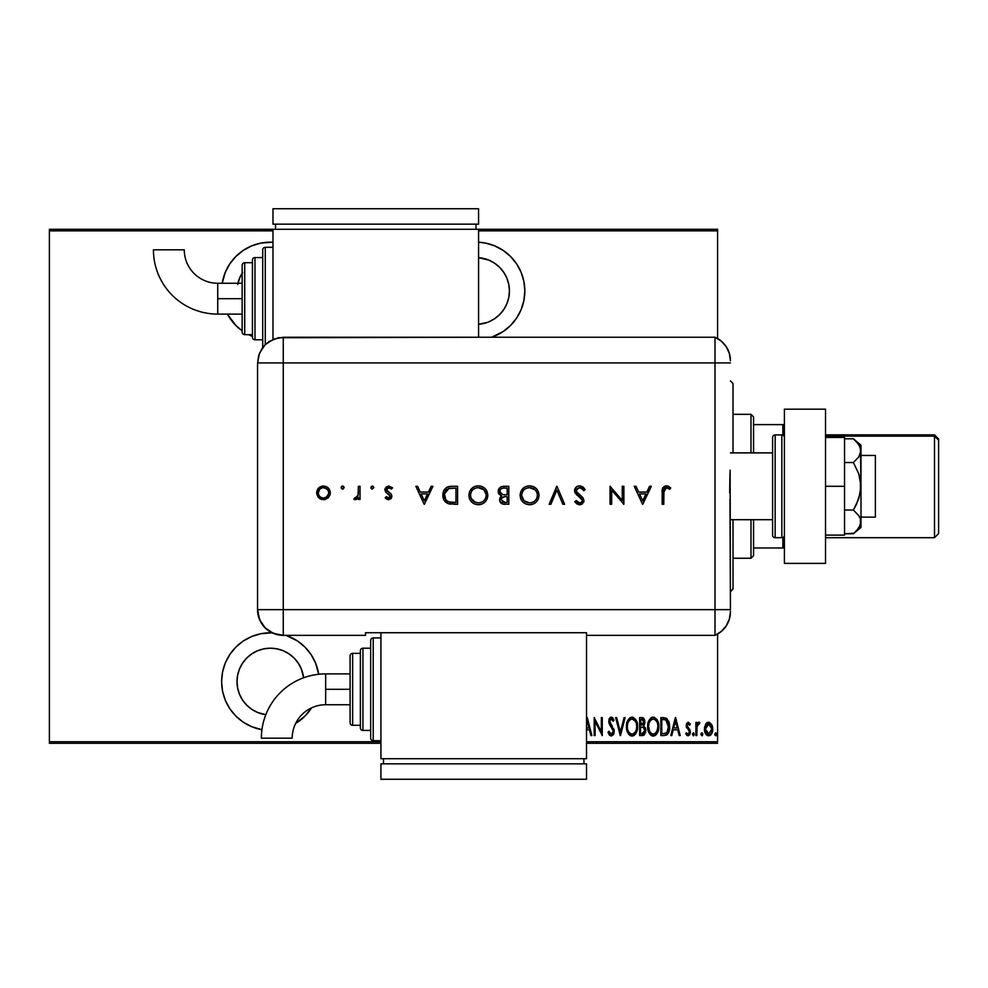 <?xml version="1.0" encoding="UTF-8"?>
<svg xmlns="http://www.w3.org/2000/svg" width="988" height="988" viewBox="0 0 988 988"><rect width="100%" height="100%" fill="white"/><g stroke="black" fill="none" stroke-linecap="round" stroke-linejoin="round"><path stroke-width="1.48" d="M270.416 632.777A48.832 48.832 0 0 1 272.12 632.802L260.894 633.716L251.73 636.494L243.283 641.002L235.885 647.078L229.821 654.476L225.301 662.923L222.522 672.075L221.584 681.609L222.522 691.131L225.301 700.294L229.821 708.729L235.885 716.127L243.283 722.203L251.73 726.723L261.931 729.687A48.832 48.832 0 0 1 270.416 632.777M286.051 635.346A48.832 48.832 0 0 1 318.692 674.273L315.53 662.923L311.01 654.476L304.946 647.078L297.549 641.002L286.051 635.346M311.603 707.828A48.832 48.832 0 0 1 295.647 723.401L304.946 716.127L311.603 707.828M270.416 242.146A48.832 48.832 0 0 1 272.984 242.208L260.894 243.085L251.73 245.864L243.283 250.372L235.885 256.448L229.821 263.845L225.301 272.293L222.201 283.26A48.832 48.832 0 0 1 270.416 242.146M478.575 242.208A48.832 48.832 0 0 1 491.641 337.229L503.139 331.573L510.537 325.497L516.613 318.099L521.121 309.664L523.899 300.5L524.838 290.978L523.899 281.444L521.121 272.293L516.613 263.845L510.537 256.448L503.139 250.372L494.692 245.864L485.54 243.085L478.575 242.208M506.881 278.184L508.783 284.458L506.881 278.184L503.794 272.416L499.632 267.353L494.568 263.191L488.801 260.103L478.575 257.658A33.407 33.407 0 0 1 509.425 290.978A33.407 33.407 0 0 1 478.575 324.286L487.368 322.397M270.416 648.202A33.407 33.407 0 0 1 303.612 677.793L301.278 668.827L298.191 663.047L294.041 657.983L288.978 653.821L283.198 650.734L276.936 648.844L270.416 648.202A33.407 33.407 0 0 0 237.083 679.299A33.407 33.407 0 0 0 265.821 714.695L257.633 712.471L251.854 709.384L246.79 705.234L242.64 700.171L239.553 694.391L237.651 688.13L237.009 681.609L237.651 675.088L239.553 668.827L242.64 663.047L246.79 657.983L251.854 653.821L257.633 650.734L263.895 648.844L270.416 648.202M237.91 283.26A33.407 33.407 0 0 1 242.146 273.17M508.783 284.458L509.425 290.978L508.783 297.487L506.881 303.761L503.794 309.54L499.632 314.604L494.568 318.754L488.801 321.841M717.584 741.741L586.514 741.741L717.584 741.741L717.584 634.049L717.584 741.741M380.923 741.741L49.4 741.741L49.4 230.834L272.984 230.834L49.4 230.834L49.4 229.29L272.984 229.29L49.4 229.29L49.4 741.741L380.923 741.741M478.575 230.834L717.584 230.834L717.584 338.526L717.584 229.29L478.575 229.29L717.584 229.29L717.584 230.834L478.575 230.834M227.413 314.11L235.885 325.497L242.146 330.782A48.832 48.832 0 0 1 227.413 314.11M248.606 334.66L252.422 336.365A48.832 48.832 0 0 1 248.606 334.66L250.421 335.525M705.543 724.377L704.456 729.589L706.21 734.652L709.668 735.615L712.533 731.206L712.15 725.464L709.557 722.364L707.63 722.364L706.074 723.549L704.444 729.033C704.246 732.491 705.63 734.751 708.594 735.801C711.558 734.751 712.941 732.491 712.743 729.033L711.644 724.365L708.594 722.203L705.543 724.377M696.824 735.578L695.91 735.578L696.824 735.578L697.108 726.205L699.825 722.648L698.158 722.426L696.824 724.365L696.824 722.426L695.91 722.426L695.91 735.578L695.91 722.426L695.91 735.578L696.824 735.578L697.022 726.649L699.825 722.648L698.911 722.203L696.824 724.365L696.824 722.426L695.91 722.426L696.824 722.426M688.278 722.203L686.635 723.488L686.24 726.168L689.179 730.824L689.365 732.775L688.352 734.133L686.388 732.812L685.758 734.022L688.031 735.801L689.562 734.911L690.365 732.009L689.871 729.712L687.216 726.192L687.734 724.019L689.723 725.192L690.365 724.068L688.278 722.203L686.215 725.649L689.451 732.071L688.006 734.195L686.388 732.812L685.758 734.022L688.031 735.801L690.365 732.009L687.142 725.587L688.253 723.809L689.723 725.192L690.365 724.068L688.093 722.203M664.158 735.578L666.912 734.813L668.592 732.479L669.605 727.539L669.197 722.87L666.727 718.449L660.849 717.584L660.849 735.578L664.158 735.578C668.234 734.467 670.049 731.54 669.617 726.81L666.394 718.239L660.849 717.584L660.849 735.578L660.849 717.584L663.874 717.609M642.694 735.566L639.631 735.578L644.398 734.788L645.831 729.811L643.744 725.871L644.88 723.068L644.25 719.005L642.435 717.646L639.631 717.584L639.631 735.578L639.631 717.584L639.631 735.578L642.484 735.578L645.856 730.465L643.744 725.871L644.929 722.043L641.644 717.584L639.631 717.584L641.644 717.584M624.095 717.584L625.095 717.584L620.489 735.578L625.095 717.584L624.095 717.584L620.378 732.108L616.648 717.584L615.648 717.584L620.254 735.578L615.648 717.584L620.254 735.578L625.095 717.584L624.095 717.584L620.378 732.108L616.648 717.584L615.648 717.584L616.648 717.584M595.122 735.578L595.122 721.425L602.272 735.578L602.272 717.584L601.346 717.584L601.346 731.762L594.196 717.584L594.196 735.578L595.122 735.578L594.196 735.578L595.122 735.578L595.122 721.425L602.272 735.578L602.272 717.584L601.346 717.584L601.346 731.762L594.196 717.584L594.196 735.578L594.393 717.584M590.886 735.578L591.886 735.578L587.28 717.584L591.886 735.578L590.886 735.578L589.404 729.811L586.514 729.811L589.404 729.811L590.886 735.578L591.886 735.578L587.28 717.584L586.514 719.647M611.239 736.035L613.585 734.208L614.215 730.367L610.041 723.031L609.72 720.499L610.967 718.98L613.165 721.277L614.03 720.166L612.288 717.461L610.609 717.251L609.25 718.696L608.867 722.722L612.77 728.983L613.313 731.651L611.263 734.195L608.929 731.194L608.028 732.108L609.09 734.59L611.239 736.035L614.264 731.169L609.645 721.252L611.152 718.968L613.165 721.277L614.03 720.166L611.276 717.127L608.719 721.326L609.312 724.056L613.338 731.145L611.263 734.195L608.929 731.194L608.028 732.108L611.239 736.035L613.19 734.874M626.478 726.662L628.393 733.763L632.036 736.035L635.679 733.726L637.556 726.575L635.655 719.388L631.95 717.127L629.85 717.831L627.948 720.129L626.478 726.649C626.194 731.367 628.035 734.492 632.036 736.035C636.025 734.442 637.865 731.293 637.556 726.575C637.878 721.808 636 718.659 631.95 717.127C627.998 718.77 626.17 721.944 626.478 726.662M647.708 726.662L649.61 733.763L653.253 736.035L656.897 733.726L658.774 726.575L656.872 719.388L653.167 717.127L651.067 717.831L649.165 720.129L647.708 726.649C647.412 731.367 649.264 734.492 653.253 736.035C657.242 734.442 659.082 731.293 658.774 726.575C659.095 721.808 657.23 718.659 653.167 717.127C649.215 718.77 647.387 721.944 647.708 726.662M671.766 735.578L670.766 735.578L675.384 717.584L670.766 735.578L671.766 735.578L673.248 729.811L677.743 729.811L679.213 735.578L680.226 735.578L675.607 717.584L670.766 735.578L671.766 735.578L673.248 729.811L677.743 729.811L679.213 735.578L680.226 735.578L675.607 717.584L680.226 735.578L679.213 735.578M692.44 734.306L693.811 735.628L693.811 732.985L692.489 733.825L693.366 732.812L692.44 734.306L693.366 732.812L694.292 734.306L693.366 732.812L694.292 734.306L693.366 735.801L694.292 734.306L693.366 735.801L692.44 734.306M700.986 734.541L702.345 735.628L702.629 733.368L701.665 732.849L701.023 733.825L701.9 732.812L700.974 734.306L701.9 732.812L702.826 734.306L701.9 732.812L702.826 734.306L701.9 735.801L702.826 734.306L701.9 735.801L700.974 734.306L701.9 735.801M715.744 732.812L714.818 734.306L715.744 735.801L714.818 734.306L715.016 735.245L715.979 735.764L716.621 734.788L715.51 732.849L714.818 734.306L715.744 732.812L714.818 734.306L715.744 732.812L716.658 734.306L715.744 732.812L716.658 734.306L715.744 735.801L716.658 734.306M237.651 284.458L239.985 277.183M49.4 743.285L380.923 743.285L49.4 743.285L49.4 741.741L49.4 743.285M586.514 743.285L717.584 743.285L586.514 743.285M587.156 721.055L588.934 727.958L586.514 727.958L588.934 727.958L587.156 721.055L586.514 723.562L587.156 721.055M601.346 717.584L602.272 717.584L602.062 735.578M609.979 735.591L609.337 734.949M608.028 732.108L608.929 731.194L609.732 733.022M610.769 734.084L611.51 734.17M612.572 733.516L613.313 730.688M612.943 732.948L613.19 732.293M613.338 731.145L612.301 728.181M611.658 727.279L612.56 728.613M611.053 726.513L610.189 725.414M608.719 721.326L610.041 717.621M608.88 719.844L609.25 718.708M612.721 717.831L613.301 718.659M613.807 719.672L613.165 721.277L612.819 720.548M611.547 719.042L610.782 719.029M609.72 720.487L610.633 723.957M609.645 721.252L611.77 725.365L610.337 723.562M612.264 725.995L611.77 725.365M613.943 729.045L614.215 730.367M614.104 732.738L613.585 734.208M608.497 733.38L608.769 733.998M626.553 725.167L626.75 723.698M627.108 722.216L627.615 720.795M632.715 717.202L633.407 717.412M635.655 719.4L637.297 723.562M637.322 723.722L637.495 725.044M637.495 728.082L637.137 730.293M636.692 731.725L635.692 733.701M635.679 733.726L634.555 735.047M634.173 735.344L632.789 735.961M631.295 735.961L630.579 735.739L631.295 735.961M630.332 735.628L629.356 734.924M629.319 734.887L627.676 732.503M626.54 728.144L627.022 730.787M636.939 722.105L636.395 720.697M633.963 719.684L631.999 718.968C635.309 720.19 636.852 722.734 636.63 726.563L636.581 725.353L636.63 726.563C636.877 730.441 635.333 732.985 631.999 734.195L633.777 733.639M635.655 721.833L635.926 722.45M634.222 733.294L631.999 734.195C628.714 732.985 627.182 730.465 627.405 726.649C627.17 722.796 628.701 720.24 631.999 718.968L635.123 720.931M635.383 731.873L634.827 732.664M635.692 731.268L635.963 730.638M636.21 729.848L635.667 731.342M636.581 727.798L636.408 729.008M629.393 732.886L628.393 731.355M631.999 718.968L630.813 719.227L631.999 718.968M629.801 719.906L630.813 719.227M627.936 723.018L628.294 722.055M642.039 717.597L643.423 718.017M644.25 719.005L644.781 720.474M645.337 727.674L645.621 728.489M645.633 728.551L645.831 729.811M645.695 732.157L645.522 732.812M642.916 735.541L643.805 735.245M641.916 733.726L640.557 733.726L640.557 727.045L643.546 727.464L641.175 727.045L643.114 727.254L644.929 730.465L641.916 733.726L640.557 733.726L640.557 727.045L642.879 727.18M643.941 722.92L644.015 722.08L640.557 725.192L640.557 719.425L641.817 719.425L644.015 722.08L643.917 721.104L643.657 723.846L642.385 725.056L643.657 723.846M643.534 720.19L643.917 721.104M643.176 733.578L642.558 733.701M643.991 721.586L643.929 722.981M641.175 725.192L640.557 719.425L641.817 719.425M647.77 725.167L647.967 723.685M648.326 722.216L649.165 720.129M652.426 717.214L651.71 717.449M653.933 717.202L654.624 717.412M656.884 719.4L657.6 720.66M658.156 722.105L658.514 723.562M658.539 723.747L658.712 725.044M658.761 725.822L658.761 727.329M658.712 728.094L658.514 729.552M657.909 731.725L655.773 735.047M655.39 735.344L654.019 735.961M652.512 735.961L651.808 735.739M651.549 735.628L650.573 734.924M650.524 734.874L648.239 730.787M648.869 732.466L647.77 728.144M647.77 725.155L647.72 725.908M655.18 719.684L653.216 718.968C656.526 720.19 658.07 722.734 657.847 726.563L657.798 727.798L657.847 726.563C658.094 730.441 656.551 732.985 653.216 734.195L654.995 733.639L653.216 734.195C649.931 732.985 648.412 730.465 648.622 726.649L648.783 728.724M657.428 729.848L655.822 732.935M648.671 727.86L649.61 731.355L648.622 726.649C648.387 722.796 649.919 720.24 653.216 718.968L652.031 719.227L654.402 719.215L656.341 720.931M656.872 721.833L657.144 722.45M656.921 731.268L657.181 730.638M651.018 719.906L652.031 719.227M649.153 723.018L650.314 720.684M648.684 725.414L648.844 724.216M666.208 718.128L667.209 718.869M669 722.105L668.678 721.203M669.012 722.154L669.197 722.846M669.481 724.426L669.284 723.253L669.469 724.414M669.518 724.797L669.58 725.624M669.592 727.625L669.555 728.255M669.444 729.342L668.036 733.553M669.024 731.293L666.455 735.097M666.912 734.813L667.727 733.998M665.048 719.659L665.85 719.931L665.048 719.659M664.578 733.652L661.775 733.726L661.775 719.425L665.85 719.931L668.666 727.711L668.666 725.834L666.814 732.75L663.01 733.726L664.912 733.615M668.666 727.711L666.826 732.738M663.368 719.449L664.22 719.511M668.604 725.13L668.666 725.834M667.777 722.055L668.567 724.859M675.496 721.055L677.262 727.958L673.717 727.958L675.496 721.055L677.262 727.958L673.717 727.958L675.496 721.055M690.365 724.068L689.723 725.192L687.969 723.871M689.142 724.328L688.253 723.809L687.142 725.587L690.279 730.972M687.413 726.773L688.228 727.823M689.995 729.971L690.34 732.627M690.254 733.244L689.575 734.899M686.771 735.331L688.34 735.776M685.758 734.022L686.685 733.281M688.006 734.195L686.388 732.812L688.352 734.133M689.426 732.429L688.932 730.441M689.451 732.071L686.215 725.649M686.413 727.18L686.709 727.934M686.314 724.55L686.635 723.5M697.158 723.648L697.553 723.018M697.577 722.981L698.528 722.253M699.825 722.648L698.911 722.203L699.825 722.648L699.294 724.043L698.393 723.895M696.886 727.995L696.849 728.897M697.207 725.785L697.503 724.945M697.713 724.562L698.751 723.809M706.087 723.537L706.753 722.858M706.766 722.846L708.347 722.203M712.496 726.637L712.681 727.835M712.533 731.219L712.262 732.256M711.521 733.874L710.718 734.924M710.607 735.023L709.841 735.529M710.582 735.035L709.137 735.764M704.815 731.91L704.654 731.219M704.642 731.206L704.926 732.269M704.493 727.835L704.691 726.625M706.605 735.035L707.519 735.615M705.432 727.884L705.358 729.045L709.014 723.858L707.766 723.982L708.594 723.809L711.817 729.045L708.594 734.195L707.779 734.035L709.001 734.158L705.358 729.045L705.728 731.453M711.706 727.65L711.805 729.465M710.125 724.426L711.434 726.563M708.804 723.821L709.792 724.167M711.656 730.712L711.434 731.515M707.779 734.035L706.383 732.849M707.062 733.615L707.741 734.022M706.062 732.281L705.395 728.205L706.63 724.883M706.506 725.056L705.667 726.785M627.454 725.427L627.627 724.216M628.368 721.882L628.701 721.265M636.408 724.142L636.581 725.353M644.707 731.898L644.213 732.861M657.835 727.18L656.884 731.342M653.216 734.195L651.018 733.306L649.61 731.355M657.625 724.142L657.798 725.353M663.8 733.714L661.775 733.726L661.775 719.425L662.528 719.425M668.58 728.625L668.197 730.404M707.396 724.167L708.174 723.858M520.491 270.823L516.625 263.858M512.723 258.782L510.537 256.448M506.881 303.761L503.794 309.54L499.632 314.604M222.522 281.444L222.201 283.26M239.553 278.184L242.64 272.416M249.532 637.47L243.295 641.002M222.522 672.075L221.584 681.609M225.301 700.294L226.215 702.357M235.885 716.127L236.861 717.078M289.101 636.494L287.928 636.025M242.64 663.047L246.79 657.983M730.441 591.664L733.01 589.083L730.441 591.466L733.01 588.897L733.01 519.7L733.01 589.021M733.01 383.566L733.01 452.887L733.01 383.492L730.441 380.923M753.56 452.887L753.56 416.899L750.991 414.33L750.991 452.887L750.991 414.33L733.01 414.33L750.991 414.33L753.56 416.899L753.56 452.887M753.56 547.97L753.56 519.7L753.56 555.676L753.56 547.97L784.398 547.97L782.867 547.97L782.867 537.472L782.867 547.97L753.56 547.97M750.991 558.245L753.56 555.676L750.991 558.245L750.991 519.7L750.991 558.245L733.01 558.245L750.991 558.245M784.398 424.618L753.56 424.618L782.867 424.618L782.867 435.103L782.867 424.618L784.398 424.618M860.993 517.132L875.38 517.132L875.38 455.456L860.993 455.456L875.38 455.456L875.38 517.132L860.993 517.132M860.993 445.168L860.993 450.676L860.993 445.168L853.41 438.808L856.411 441.587L853.41 438.808L844.542 438.808L853.41 438.808L858.807 444.476L860.993 450.676L858.819 456.864L853.41 462.545L844.542 462.545L853.41 462.545L858.807 473.882L860.412 479.97L860.425 492.555L856.411 504.473L853.41 510.03L844.542 510.03L853.41 510.03L858.819 515.711L860.425 518.762L860.425 525.036L856.411 530.988L853.41 533.767L844.542 533.767L854.064 533.211M730.441 519.7L772.579 519.7L730.441 519.7M772.579 452.887L730.441 452.887L772.579 452.887M781.829 434.893L781.829 537.694A2.569 2.569 0 0 0 784.398 535.113A2.569 2.569 0 0 1 781.829 537.694L781.829 434.893L775.148 434.893A2.569 2.569 0 0 0 772.579 437.462L772.579 535.113A2.569 2.569 0 0 0 775.148 537.694L775.148 434.893L775.148 537.694L781.829 537.694L775.148 537.694A2.569 2.569 0 0 1 772.579 535.113L772.579 437.462A2.569 2.569 0 0 1 775.148 434.893L781.829 434.893A2.569 2.569 0 0 1 784.398 437.462A2.569 2.569 0 0 0 781.829 434.893M784.398 563.382L784.398 409.193L825.523 409.193L784.398 409.193L784.398 563.382L825.523 563.382L825.523 409.193L825.523 563.382L784.398 563.382M844.542 437.462L825.523 437.462L844.542 437.462L844.542 486.294L825.523 486.294L844.542 486.294L844.542 535.113L825.523 535.113L844.542 535.113L844.542 437.462M856.621 441.809L860.412 447.527L860.993 450.676L860.993 486.294L860.425 447.539M860.993 450.676L858.819 456.864L853.41 462.545L858.807 473.882L860.993 486.294L860.993 527.407L860.425 518.762L858.819 515.711L853.41 510.03L858.819 498.668L860.993 486.294L860.993 521.899L858.819 528.086L853.41 533.767L860.993 527.407M730.441 360.793A25.7 25.7 0 0 0 715.016 337.229A25.7 25.7 0 0 1 730.441 360.793L729.366 353.445L726.242 346.714L721.314 341.156L715.016 337.229L715.016 635.346L721.314 631.431L726.242 625.873L729.366 619.143L730.441 611.794A25.7 25.7 0 0 1 715.016 635.346A25.7 25.7 0 0 0 730.441 611.794L730.441 611.164M729.959 499.335L730.441 609.645L715.016 609.645L715.016 635.346L715.016 609.645L730.441 609.645L730.12 470.14M715.016 362.929L715.016 609.645L283.26 609.645L283.26 362.929L730.441 362.929L715.016 362.929L715.016 609.645L715.016 337.229L715.016 362.929L715.016 337.229L283.26 337.254L283.26 362.929L715.016 362.929M729.687 492.864L729.959 473.264M344.009 486.985L342.91 486.084L341.564 486.504L341.144 487.85L342.046 488.949L343.194 488.949L344.12 487.553L342.614 489.06L344.12 487.553L342.614 486.059L341.119 487.553L342.614 489.06L341.119 487.553L342.046 486.17M372.365 486.059L373.872 487.553L372.945 486.17L371.315 486.504L370.982 488.134L372.365 489.06L373.872 487.553L372.365 489.06L373.872 487.553L372.365 486.059L370.871 487.553L372.365 489.06L370.871 487.553L372.661 486.084M431.151 486.294L432.917 486.294L424.383 504.275L432.917 486.294L431.151 486.294L428.421 492.061L420.258 492.061L417.603 486.294L415.849 486.294L424.148 504.275L432.917 486.294L431.151 486.294L428.421 492.061L420.258 492.061L417.603 486.294L415.849 486.294L424.148 504.275L415.849 486.294L417.603 486.294M487.8 495.21L487.109 491.579L485.022 488.541L481.946 486.491L478.316 485.824L474.685 486.516L471.634 488.591L469.572 491.654L468.892 495.297L469.572 498.965L471.671 502.04L474.783 504.09L478.464 504.745L482.082 504.016L485.12 501.941L487.121 498.829L487.8 495.21C487.257 489.443 484.095 486.318 478.316 485.824C472.548 486.355 469.411 489.517 468.892 495.297C469.424 501.126 472.61 504.275 478.464 504.745C484.206 504.164 487.319 500.978 487.8 495.21L487.788 494.741M539.003 495.21L538.312 491.579L536.225 488.541L533.149 486.491L529.519 485.824L525.888 486.516L522.837 488.591L520.775 491.654L520.096 495.297L520.775 498.965L522.874 502.04L525.986 504.09L529.667 504.745L533.285 504.016L536.323 501.941L538.324 498.829L539.003 495.21C538.46 489.443 535.298 486.318 529.519 485.824C523.751 486.355 520.602 489.517 520.096 495.297C520.614 501.126 523.813 504.275 529.667 504.745C535.41 504.164 538.522 500.978 539.003 495.21M585.131 489.764L583.612 490.678L585.131 489.764L579.66 485.824L577.227 486.405L575.152 488.356L574.93 492.506L582.352 500.336L581.549 502.312L579.721 502.892L576.214 500.595L574.757 501.694L576.77 503.855L581.216 504.448L583.896 501.385L582.969 497.804L576.177 491.197L576.782 488.937L579.017 487.726L582.018 488.628L583.612 490.678L585.131 489.764L582.969 486.961L580.104 485.849M649.561 486.294L651.327 486.294L642.793 504.275L651.327 486.294L649.561 486.294L646.831 492.061L638.668 492.061L636.013 486.294L634.259 486.294L642.558 504.275L651.327 486.294L649.561 486.294L646.831 492.061L638.668 492.061L636.013 486.294L634.259 486.294L642.558 504.275L634.259 486.294L636.013 486.294M663.775 492.308L664.875 488.146L666.875 487.739L669.753 489.282L670.704 487.899L666.357 485.824L662.75 487.85L662.17 504.275L663.775 504.275L663.775 492.308L666.27 487.677L669.753 489.282L670.704 487.899L666.357 485.824C663.072 486.429 661.676 488.529 662.17 492.135L662.17 504.275L663.775 504.275L663.973 489.554M622.267 486.294L622.267 500.422L610.041 486.294L610.041 504.275L611.658 504.275L611.658 490.122L623.885 504.275L623.885 486.294L622.267 486.294L623.885 486.294L622.267 486.294L622.267 500.422L610.041 486.294L610.041 504.275L611.658 504.275L611.658 490.122L623.885 504.275L623.885 486.294L623.539 504.275M550.884 504.275L549.155 504.275L556.763 486.294L549.155 504.275L550.884 504.275L556.874 490.097L562.876 504.275L564.605 504.275L556.997 486.294L564.605 504.275L556.997 486.294L549.155 504.275L550.884 504.275L556.874 490.097L562.876 504.275L564.605 504.275L562.876 504.275M503.386 486.306L508.795 486.294L501.805 486.578L499.187 488.393L498.409 492.926L501.645 496.001L500.089 497.619L499.681 500.842L502.373 503.905L508.795 504.275L508.795 486.294L508.795 504.275L508.795 486.294L503.929 486.294C500.508 486.38 498.594 488.072 498.187 491.394L501.645 496.001L499.57 499.817C500.039 503.003 501.941 504.485 505.288 504.275L504.757 504.275M448.466 486.676L452.01 486.294L446.761 487.368L443.414 491.505L442.896 496.408L444.143 500.249L448.589 503.744L457.592 504.275L457.592 486.294L452.01 486.294C446.23 486.343 443.167 489.27 442.834 495.062C442.797 499.125 444.6 501.99 448.256 503.633L457.592 504.275L457.592 486.294L457.592 504.275L453.949 504.275M388.531 499.669L390.939 498.668L391.828 495.68L390.779 493.642L387 491.048L386.74 488.949L388.877 487.677L391.483 489.06L392.557 487.837L388.42 486.071L386.061 487.146L384.937 489.863L385.789 492.185L390.211 495.964L389.198 497.915L386.271 496.668L385.172 497.791L387.568 499.508L388.531 499.669L391.866 496.223L391.26 494.198L386.555 489.789L388.877 487.677L391.483 489.06L392.557 487.837L388.79 486.059L384.937 489.863L385.555 491.888L390.248 496.285L388.531 498.051L386.271 496.668L385.172 497.791L388.877 499.656M358.422 486.294L360.027 486.294L358.422 486.294L357.977 495.717L356.915 497.458L354.692 497.816L353.803 499.212L356.199 499.496L358.422 497.507L358.422 499.434L360.027 499.434L360.027 486.294L360.027 499.434L360.027 486.294L358.422 486.294L358.125 495.223L353.803 499.212L355.211 499.669L358.422 497.507L358.422 499.434L360.027 499.434L358.422 499.434M320.186 486.837L323.471 486.059C319.322 486.405 317.049 488.665 316.666 492.827L318.469 497.507L323.471 499.669L328.473 497.495L330.029 494.729L330.153 491.493L328.3 487.998L326.089 486.528L322.804 486.084L319.519 487.257L317.173 490.221L316.778 494.099L318.062 497.013L320.73 499.138L324.867 499.545L327.979 497.989M283.26 635.346L283.26 609.645L257.559 609.645C259.091 625.256 267.649 633.827 283.26 635.346A25.7 25.7 0 0 1 257.559 609.645L259.523 619.476L265.093 627.825L273.429 633.394L283.26 635.346L365.498 635.346L365.498 632.728L586.514 632.728L586.514 635.346L715.016 635.346L715.016 609.645L283.26 609.645L283.26 635.346L365.498 635.346L365.498 632.728L586.514 632.728L586.514 635.346L715.016 635.346M257.559 609.645L257.559 368.067L257.559 609.645L283.26 609.645L283.26 362.929L257.584 362.929L257.559 368.067L257.584 362.929L283.26 362.929L283.26 337.254L273.441 339.205L265.105 344.775L261.919 348.665L258.695 355.482L257.584 362.929L259.535 353.111L265.105 344.775L268.995 341.576L278.258 337.748L478.575 337.254L478.575 229.29L272.984 229.29L272.984 339.403L272.984 229.29L478.575 229.29L478.575 337.229L715.016 337.229M663.775 504.275L662.17 504.275L662.182 491.048M662.182 490.95L662.244 489.974M666.986 485.874L668.086 486.145M668.74 486.442L669.382 486.837M670.704 487.899L669.753 489.282L665.9 487.702M668.049 488.22L666.27 487.677M664.356 488.677L664.035 489.344M642.694 500.768L639.52 493.901L645.954 493.901L642.694 500.768L639.52 493.901L645.954 493.901L642.694 500.768M611.658 504.275L610.041 504.275L610.411 486.294M582.957 486.948L583.612 487.566M584.192 488.245L584.698 489.011M579.993 487.689L582.895 489.579M582.55 489.159L580.932 487.936M576.782 488.937L576.14 490.727L579.017 487.726M576.14 490.727L577.498 493.308M579.153 494.716L576.782 492.493M574.757 501.694L576.214 500.595L574.757 501.694L579.548 504.745L583.982 500.546L582.969 497.804L580.03 495.359L581.562 496.507M583.896 501.398L583.649 502.213M582.661 503.584L581.981 504.09M581.364 504.399L580.413 504.67M578.795 504.683L578.079 504.51M579.178 502.855L576.621 501.101M577.684 502.188L578.906 502.793M582.315 501.101L580.697 502.756M581.648 498.779L582.352 500.336M582.352 500.323L582.043 499.348M579.24 496.841L581.179 498.298M579.981 497.384L574.522 490.703C574.893 487.677 576.609 486.059 579.66 485.824M578.017 495.951L578.758 496.507M577.264 495.359L576.375 494.543M575.448 493.444L574.633 491.641M574.621 489.727L575.436 487.949M576.09 487.22L577.091 486.479M538.966 496.137L538.831 497.063M538.275 498.965L537.941 499.669M537.904 499.743L537.497 500.434M532.446 504.325L531.532 504.559M531.507 504.559L530.124 504.732M529.667 504.745L528.728 504.707M525.962 504.078L522.911 502.077M520.75 498.891L520.528 498.261M520.775 491.629L523.591 487.899M524.566 487.195L527.765 485.973M529.062 485.837L529.988 485.837M533.149 486.491L534.767 487.343M534.829 487.38L536.237 488.541M538.831 493.308L538.966 494.284M525.888 486.516L522.837 488.591M521.713 494.914L521.713 495.297C522.207 499.99 524.826 502.522 529.58 502.892C524.826 502.522 522.207 499.99 521.713 495.297L522.047 492.987M528.061 487.8L528.827 487.702M521.713 495.297C522.17 490.567 524.801 488.023 529.58 487.677L535.064 489.826L536.805 492.271L537.386 495.21C536.929 499.916 534.323 502.472 529.58 502.892L524.035 500.731L521.713 495.68M523.418 490.456L524.369 489.505M531.914 487.998L529.58 487.677C534.298 488.035 536.904 490.554 537.386 495.21L537.361 495.976L537.386 495.21M537.237 493.642L537.064 492.95M533.273 488.541L532.532 488.196M533.211 502.015L531.816 502.583M535.953 499.706L534.533 501.175M536.817 498.187L536.435 498.965M537.25 496.779L537.077 497.47M500.57 502.657L500.027 501.83M499.99 501.768L499.595 500.336M499.693 498.693L500.089 497.643M500.768 496.68L501.286 495.853M499.138 494.321L498.644 493.506M498.421 492.938L498.248 492.209M498.285 490.307L498.631 489.295M500.249 495.334L500.928 495.704M504.102 494.766L506.103 494.827L502.744 494.605L499.792 491.394C500.422 488.912 502.126 487.825 504.88 488.134L507.177 488.134L507.177 494.827L503.151 494.679M502.028 488.455L502.756 488.282M506.091 496.668L507.177 496.668L507.177 502.435L504.992 502.435L501.175 499.792C501.781 497.384 503.423 496.346 506.091 496.668L504.46 496.742L507.177 496.668L507.177 502.435L504.992 502.435M503.349 502.275L502.423 501.941M504.448 496.754L501.645 498.236L501.175 499.792L502.065 497.73L504.448 496.742M500.299 493.061L499.842 491.901M504.88 488.134L507.177 488.134L507.177 494.827L506.103 494.827M504.325 502.41L503.682 502.336M487.763 496.124L487.64 497.038M487.417 497.952L487.121 498.841M487.072 498.965L486.306 500.434M486.034 500.842L483.922 502.978M481.242 504.325L480.329 504.559M480.304 504.559L478.933 504.732M478.464 504.745L477.525 504.707M474.771 504.078L471.609 501.978M469.547 498.878L469.312 498.236M469.584 491.629L472.388 487.899M473.363 487.195L476.463 485.997M477.859 485.837L478.785 485.837M480.168 485.985L483.564 487.343M483.626 487.38L485.009 488.517M485.812 501.138L486.269 500.484M468.905 494.827L468.905 495.766M470.214 500.224L471.671 502.04M470.51 494.914L470.51 495.297C470.98 490.567 473.598 488.023 478.39 487.677L477.624 487.702L478.39 487.677C483.095 488.035 485.701 490.554 486.195 495.21C485.726 499.916 483.12 502.472 478.39 502.892L474.845 502.089L478.39 502.892C473.623 502.522 471.004 499.99 470.51 495.297L470.844 492.987M476.883 487.8L477.624 487.702M480.711 487.998L478.39 487.677L483.873 489.826L486.158 494.457M470.51 495.297L471.091 498.261L470.51 495.297M472.215 490.456L473.178 489.505M486.034 493.642L485.614 492.271M482.082 488.541L481.329 488.196M478.39 502.892L479.143 502.867L478.39 502.892M479.884 502.756L480.613 502.583M482.008 502.015L479.143 502.867M484.75 499.706L483.33 501.175M485.614 498.187L485.231 498.965M486.047 496.779L485.874 497.47M486.158 495.976L486.047 496.729M451.059 504.164L450.022 504.053M449.651 503.991L448.96 503.843M445.884 502.299L445.057 501.496M444.933 501.361L444.155 500.274M443.55 499.051L444.143 500.249M443.538 499.026L442.896 496.408M442.859 494.161L442.97 493.247M443.785 490.641L444.192 489.912M446.737 487.368L448.416 486.689M444.526 496.309L445.625 499.335L444.501 494.012L448.774 488.591L455.974 488.134L455.974 502.435L449.182 501.929C446.045 500.755 444.464 498.458 444.439 495.062L444.514 496.211M444.501 494.012L444.785 492.629M447.342 489.258L448.28 488.776M450.54 502.213L449.515 502.015M453.319 502.41L451.936 502.349M445.625 499.335L446.675 500.546L445.625 499.335M444.686 492.987L445.847 490.591M444.686 492.975L444.526 493.839M453.912 488.134L455.974 488.134L455.974 502.435L454.011 502.435M424.284 500.768L421.11 493.901L427.545 493.901L424.284 500.768L421.11 493.901L427.545 493.901L424.284 500.768M388.025 499.619L386.987 499.273M386.654 499.076L385.876 498.495M385.172 497.791L386.493 496.927M386.271 496.668L388.877 498.026M390.211 496.618L389.383 494.679M390.248 496.285L387.926 493.741L390.248 496.285M388.778 494.235L387.926 493.741M385.555 491.888L384.962 489.48M385.011 489.097L385.209 488.393M392.557 487.837L391.223 488.788M391.483 489.06L388.445 487.714M387.629 488.01L386.555 489.789L387.21 491.258M387 491.048L386.555 489.789L388.568 492.172M391.26 494.198L391.866 496.223M391.804 496.89L391.359 498.125M372.056 489.023L371.315 488.615M372.365 489.06L370.871 487.553M357.063 499.039L356.223 499.483M355.458 499.656L353.803 499.212L355.087 497.977M355.211 499.669L353.803 499.212M354.692 497.816L355.519 498.051L354.692 497.816M357.977 495.717L358.187 494.939M358.298 494.111L358.397 492.395M358.409 491.999L358.422 490.703M342.614 489.06L341.119 487.553M324.175 499.632L323.471 499.669M322.063 499.533L320.754 499.138M320.05 498.792L319.198 498.187M317.803 489.048L318.655 487.998M328.473 497.495L330.276 492.827C329.893 488.665 327.621 486.405 323.471 486.059L324.138 486.084M327.275 487.146L326.089 486.528M328.288 487.998L329.14 489.048M330.202 493.901L329.831 495.346M318.383 491.814L318.284 492.814C318.581 489.653 320.31 487.936 323.471 487.677C326.645 487.936 328.374 489.653 328.671 492.814C328.374 495.988 326.645 497.742 323.471 498.051L323.471 498.051C320.31 497.73 318.581 495.988 318.284 492.814L319.791 489.146L322.459 487.763M328.572 493.839L326.373 497.162L323.471 498.051L325.472 497.668M318.383 493.864L318.284 492.814M327.164 489.146L323.471 487.677L326.373 488.504L328.263 490.801M326.386 497.162L327.794 495.729M327.818 495.692L328.572 493.864M521.738 494.531L521.849 493.778M530.334 487.702L531.087 487.8M536.805 492.271L537.077 492.975M537.25 493.716L537.361 494.457M537.361 495.976L537.25 496.729M531.099 502.756L530.346 502.867M500.299 489.789L500.842 489.146M470.535 494.531L470.646 493.778M479.143 487.702L479.884 487.8M475.413 502.336L471.091 498.261M446.008 490.406L446.922 489.542M451.318 488.208L452.615 488.146M328.275 490.826L328.572 491.802M322.965 498.026L320.47 497.075M325.657 689.315L325.657 673.89A64.282 64.282 0 0 0 261.375 738.184L292.213 738.184A33.444 33.444 0 0 1 325.657 704.74L325.657 689.315L350.085 689.315L350.085 655.909L350.085 722.722A2.569 2.569 0 0 0 352.654 725.291L352.654 653.34A2.569 2.569 0 0 0 350.085 655.909A2.569 2.569 0 0 1 352.654 653.34L352.654 725.291L360.361 725.291L352.654 725.291A2.569 2.569 0 0 1 350.085 722.722L350.085 689.315L325.657 689.315L325.657 704.74A33.444 33.444 0 0 0 292.213 738.184L261.375 738.184A64.282 64.282 0 0 1 325.657 673.89L325.657 689.315M373.217 740.716L373.217 637.915A2.569 2.569 0 0 0 370.648 640.483L370.648 738.147A2.569 2.569 0 0 0 373.217 740.716L380.923 740.716L373.217 740.716A2.569 2.569 0 0 1 370.648 738.147L370.648 640.483A2.569 2.569 0 0 1 373.217 637.915L373.217 740.716M362.929 730.441L362.929 648.202A2.569 2.569 0 0 0 360.361 650.771L360.361 727.86A2.569 2.569 0 0 0 362.929 730.441L370.648 730.441L362.929 730.441A2.569 2.569 0 0 1 360.361 727.86L360.361 650.771A2.569 2.569 0 0 1 362.929 648.202L362.929 730.441M360.361 653.34L352.654 653.34L360.361 653.34M370.648 648.202L362.929 648.202L370.648 648.202M380.923 637.915L373.217 637.915L380.923 637.915M380.923 632.728L380.923 758.71L586.514 758.71L586.514 635.346L586.514 758.71L380.923 758.71L380.923 632.728M583.945 763.848L583.945 758.71L583.945 763.848M383.492 763.848L383.492 758.71L383.492 763.848M586.514 779.26L586.514 763.848L586.514 779.26L380.923 779.26L380.923 763.848L586.514 763.848L380.923 763.848L380.923 779.26L586.514 779.26M217.718 314.11A64.282 64.282 0 0 1 153.436 249.816A64.282 64.282 0 0 0 217.718 314.11L217.718 298.685L217.718 314.11L242.146 314.11M184.274 249.816A33.444 33.444 0 0 0 217.718 283.26L217.718 298.685L242.146 298.685L217.718 298.685L217.718 283.26A33.444 33.444 0 0 1 184.274 249.816L153.436 249.816L184.274 249.816M262.709 249.853A2.569 2.569 0 0 1 265.278 247.284L272.984 247.284L265.278 247.284L265.278 344.614L265.278 247.284A2.569 2.569 0 0 0 262.709 249.853L262.709 347.517L262.709 249.853M254.99 339.798A2.569 2.569 0 0 1 252.422 337.229L252.422 260.14A2.569 2.569 0 0 1 254.99 257.559L262.709 257.559L254.99 257.559L254.99 339.798L262.709 339.798L254.99 339.798L254.99 257.559A2.569 2.569 0 0 0 252.422 260.14L252.422 337.229A2.569 2.569 0 0 0 254.99 339.798M244.715 334.66A2.569 2.569 0 0 1 242.146 332.091L242.146 265.278A2.569 2.569 0 0 1 244.715 262.709L252.422 262.709L244.715 262.709L244.715 334.66L252.422 334.66L244.715 334.66L244.715 262.709A2.569 2.569 0 0 0 242.146 265.278L242.146 332.091A2.569 2.569 0 0 0 244.715 334.66M476.006 229.29L476.006 224.153L476.006 229.29M275.553 224.153L275.553 229.29L275.553 224.153M478.575 224.153L478.575 208.74L478.575 224.153L272.984 224.153L272.984 208.74L272.984 224.153L478.575 224.153M272.984 208.74L478.575 208.74L272.984 208.74M934.487 436.128L934.487 537.694L934.487 436.128L825.523 436.128L934.487 436.128L934.487 434.893L934.487 436.128L938.6 440.142L934.487 436.128M825.523 537.694L934.487 537.694L938.6 533.582L938.6 439.018M938.6 533.569L938.6 439.005L934.487 434.893L825.523 434.893M325.657 673.89L350.085 673.89M325.657 704.74L350.085 704.74M217.718 283.26L242.146 283.26"/></g></svg>
